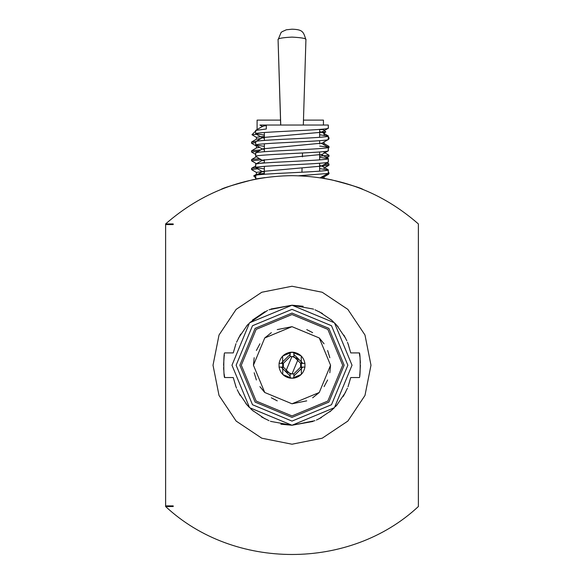 <?xml version="1.0" encoding="UTF-8"?>
<svg xmlns="http://www.w3.org/2000/svg" width="584" height="584" viewBox="0 0 584 584"><rect width="100%" height="100%" fill="white"/><g stroke="black" fill="none" stroke-linecap="round" stroke-linejoin="round"><path stroke-width="0.88" d="M418.378 506.525C349.918 570.466 234.082 570.466 165.622 506.525L165.622 223.927C201.823 192.326 243.951 176.237 292 175.66C340.049 176.237 382.177 192.326 418.378 223.927L418.378 506.525M252.507 179.814L252.507 179.814C233.483 184.807 222.949 188.026 220.913 189.493C222.927 188.033 233.461 184.814 252.507 179.814L255.901 179.127L255.668 175.536L255.668 178.923L264.888 177.616M363.087 189.493C361.073 188.033 350.539 184.814 331.493 179.814C350.517 184.807 361.051 188.026 363.087 189.493M324.105 178.397L331.493 179.814M165.622 505.89L173.2 505.89L173.2 506.525L165.622 506.525M173.2 224.57L173.2 223.927L173.2 224.57L165.622 224.57M173.2 506.525L173.2 505.89M173.2 223.927L165.622 223.927M292 286.24L322.229 292.255L347.852 309.374L364.978 335.004L370.986 365.226L364.978 395.456L347.852 421.079L322.229 438.204L292 444.22L261.771 438.204L236.148 421.079L219.022 395.456L213.014 365.226L219.022 335.004L236.148 309.374L261.771 292.255L292 286.24M291.81 425.247L280.86 424.203M271.21 421.531L270.407 421.225M269.027 420.677L261.559 416.954M253.295 411.099L250.682 408.756M249.558 407.669L245.827 403.566M240.082 395.339L237.17 389.63M236.549 388.199L235.498 385.469M236.549 342.261L240.688 334.092M246.645 325.923L248.47 323.908M249.565 322.784L267.596 310.396M269.034 309.776L292 305.213L270.998 309.002M292.19 305.213L303.14 306.257M312.79 308.929L313.593 309.228M314.973 309.783L322.441 313.506M330.705 319.36L333.318 321.696M334.442 322.791L338.173 326.887M343.918 335.121L346.83 340.822M347.451 342.261L348.502 344.991M347.451 388.199L343.312 396.361M337.355 404.537L335.53 406.552M334.435 407.676L329.734 411.902M321.382 417.56L316.404 420.064M314.966 420.677L292.139 425.247M348.02 343.691L350.743 352.904L359.299 352.904L359.861 356.539M359.299 352.904C360.518 352.174 360.518 378.264 359.299 377.549L350.736 377.549L348.02 386.769M235.98 386.769L233.257 377.549L224.701 377.549L224.139 373.913M224.701 377.549C223.482 378.286 223.482 352.188 224.701 352.904L233.264 352.904L235.98 343.691M238.396 392.229L247.2 405.165M252.39 410.318L264.902 418.779M270.998 421.451L292 425.247L313.002 421.451M319.098 418.779L331.61 410.318M336.8 405.165L345.604 392.229M345.604 338.231L336.8 325.288M331.61 320.134L319.098 311.673M313.002 309.002L292 305.213L334.442 322.791L352.021 365.226L334.442 407.669L292 425.247L249.558 407.669L231.979 365.226L249.558 322.791L292 305.213M264.902 311.673L252.39 320.134M247.2 325.288L238.396 338.231M360.248 360.452L360.372 362.89M360.416 365.248L359.861 373.942M359.824 374.205L359.656 375.381M223.752 370L223.628 367.57M223.584 365.212L224.139 356.517M224.176 356.247L224.344 355.079M292 309.359L252.5 325.726L236.133 365.226L252.5 404.734L292 421.093L331.5 404.734L347.867 365.226L331.5 325.726L292 309.359M292 417.377L328.88 402.106L344.151 365.226L328.88 328.354L292 313.075L255.12 328.354L239.849 365.226L255.12 402.106L292 417.377M320.156 177.77L328.208 173.426M264.355 172.222L262.661 171.411L321.339 166.126L319.645 165.308M264.355 160.943L262.661 160.125L321.339 154.483L328.208 158.468M264.355 149.657L262.661 148.84L321.339 143.197L328.332 147.329C330.581 149.205 253.419 151.088 255.668 152.971L255.668 156.351L255.792 152.818L262.661 148.84M264.355 138.371L262.661 137.554L321.331 132.276L319.645 131.458M264.355 135.057L255.668 133.787C253.419 131.904 330.581 130.028 328.332 128.144L328.332 125.042L266.304 125.042L266.304 128.991L255.668 130.4L262.661 126.275L266.304 125.523M319.645 134.773L328.332 136.043C330.581 137.926 253.419 139.802 255.668 141.686L255.668 145.073L255.792 141.532L262.661 137.554M319.645 146.058L328.208 147.175M319.645 157.344L328.332 158.614C330.581 160.49 253.419 162.374 255.668 164.25L255.668 167.637L255.792 164.104L262.661 160.125M319.645 168.63L328.332 169.893C330.581 171.776 253.419 173.66 255.668 175.536L262.661 171.411M292 415.918L327.843 401.069L342.691 365.226L327.843 329.383L292 314.542L256.157 329.383L241.309 365.226L256.157 401.069L292 415.918M298.599 175.777L328.208 173.433L328.332 169.893L328.332 173.28M264.355 168.907L255.668 167.637C253.419 165.761 330.581 163.878 328.332 161.994L328.332 158.614L328.208 162.148L321.339 166.126M255.872 156.548L255.668 156.351C253.419 154.475 330.581 152.592 328.332 150.716L328.332 147.329L328.208 150.862L321.339 154.84M264.355 146.336L255.668 145.073C253.419 143.19 330.581 141.306 328.332 139.43L328.332 136.043L328.208 139.576L321.339 143.554M255.668 130.4L255.668 133.787L255.668 130.4M321.339 132.276L328.208 128.29L328.332 125.042L328.332 128.144M262.661 126.633L259.924 125.042L271.144 125.042M292 326.668L319.266 337.961L330.559 365.226L319.266 392.492L292 403.792L264.734 392.492L253.441 365.226L264.734 337.961L292 326.668L277.247 329.602M271.348 332.654L264.734 337.961M259.931 343.801L256.376 350.473M254.171 357.707L253.441 365.226M254.171 372.753L256.376 379.987M259.931 386.659L264.734 392.492M271.348 397.799L277.247 400.858M292 403.792L306.753 400.858M312.652 397.799L319.266 392.492M324.069 386.659L327.624 379.987M329.829 372.753L330.559 365.226M329.829 357.707L327.624 350.473M324.069 343.801L319.266 337.961M312.652 332.654L306.753 329.602M319.645 171.163L319.645 163.264M319.645 159.877L319.645 151.979M319.645 144.014L319.645 140.693M319.645 137.313L319.645 129.414M264.355 132.517L264.355 140.415M264.355 143.803L264.355 151.701M264.355 159.666L264.355 162.987M264.355 166.367L264.355 174.273M301.234 374.461L292 378.286L282.919 374.614M282.766 374.461L282.619 356.145M282.766 355.992L292 352.167L301.081 355.846M301.234 355.992L301.38 374.315M292 352.167L293.869 352.298C299.986 353.554 303.673 357.24 304.928 363.365L304.928 367.095C303.673 373.22 299.986 376.906 293.869 378.155L290.131 378.155C284.014 376.906 280.327 373.22 279.072 367.095L279.072 363.365C280.327 357.24 284.014 353.554 290.131 352.298L292 352.167M303.322 125.042L305.921 39.851C306.761 38.559 302.125 37.639 292 37.106C281.977 37.624 277.342 38.529 278.079 39.814L278.086 39.887M293.869 378.155L293.869 376.052L302.826 367.095L300.636 367.095L293.869 373.862L293.869 376.052L293.869 373.862L290.131 373.862L290.131 378.155M304.928 363.365L302.826 363.365L293.869 354.4L293.869 356.598L300.636 363.365L302.826 363.365L300.636 363.365L300.636 367.095L304.928 367.095M290.131 352.298L290.131 354.4L281.174 363.365L283.364 363.365L290.131 356.598L290.131 354.4L290.131 356.598L293.869 356.598L293.869 352.298M279.072 367.095L281.174 367.095L290.131 376.052L290.131 373.862L283.364 367.095L281.174 367.095L283.364 367.095L283.364 363.365L279.072 363.365M292 374.059L298.249 358.985L292 356.393L285.751 371.468L292 374.059M257.091 129.597L257.091 120.122L280.532 120.122M319.645 129.597L323.441 129.597L325.784 131.94L320.952 132.429M256.442 134.305L251.967 134.721L255.953 130.736M303.468 120.122L323.441 120.122L323.441 125.042M324.018 134.751L324.105 132.911L323.507 133.174M264.355 136.32L256.427 137.298L256.427 139.24M257.763 145.686L256.427 146.08L256.427 148.015M256.515 146.175L251.536 143.255L255.668 142.598M328.332 139.123L328.989 138.868M256.515 137.401L251.967 134.721M261.041 138.496L256.515 139.138L251.616 141.97L251.536 143.255M328.332 147.898L328.996 147.642L328.916 146.365L324.018 143.525L322.755 144.022M259.573 147.409L256.515 147.913L251.536 150.833L251.536 152.03L258.646 151.168M328.332 137.247L328.996 137.671L328.332 137.926M256.252 141.364L251.616 141.97M328.996 146.445L327.587 146.825M260.938 149.84L251.616 150.752M264.355 162.651L256.427 163.885M324.105 168.017L328.916 165.279L328.996 164.002L323.726 164.739M262.399 171.565L256.427 172.404L256.427 174.339L264.355 173.368M324.105 178.631L324.105 176.791L321.791 177.31M324.565 175.536L328.171 174.492L328.996 173.74L327.661 173.74M256.515 172.506L251.536 169.579L257.537 168.791M321.412 166.082L328.916 165.279M256.515 163.732L251.536 160.804L261.457 159.782M325.675 157.001L328.916 156.505L328.996 155.227L319.645 156.213M255.668 154.461L251.536 152.03M259.581 158.695L251.616 159.527L251.536 160.804M326.573 162.556L328.996 164.002M255.719 167.732L251.616 168.302L251.536 169.579M328.332 172.353L328.989 172.776L328.332 173.032M255.668 175.602L253.712 175.915L255.668 177.872M324.018 152.3L328.996 155.227M280.743 125.042L278.079 39.814M321.645 177.229L323.492 178.303M321.339 165.768L328.208 169.747M321.339 131.911L328.208 135.897M255.792 167.783L262.661 171.769M255.792 156.497L262.661 160.483M255.792 145.219L262.661 149.197M255.792 133.933L262.661 137.912M280.678 125.042L278.079 39.851L281.021 32.594L282.05 31.719L286.313 29.791L292 29.2C303.023 29.514 303.446 31.916 305.921 39.851M301.935 172.222L302.052 168.141M302.381 156.84L302.49 153.008M323.441 129.086L323.441 129.597M324.018 133.013L325.762 131.999M328.332 139.291L328.916 138.956M324.105 143.627L324.105 141.686M324.105 134.802L324.894 135.254M328.996 137.671L328.996 138.868M328.916 147.73L328.332 148.066M326.317 158.008L328.916 156.505M324.018 176.894L328.171 174.492M251.616 159.527L256.515 156.687M251.616 168.302L255.668 165.958M253.733 175.857L256.515 174.244M328.996 173.74L328.996 172.776M324.105 151.584L324.105 152.402M324.105 168.068L324.105 169.024"/></g></svg>
